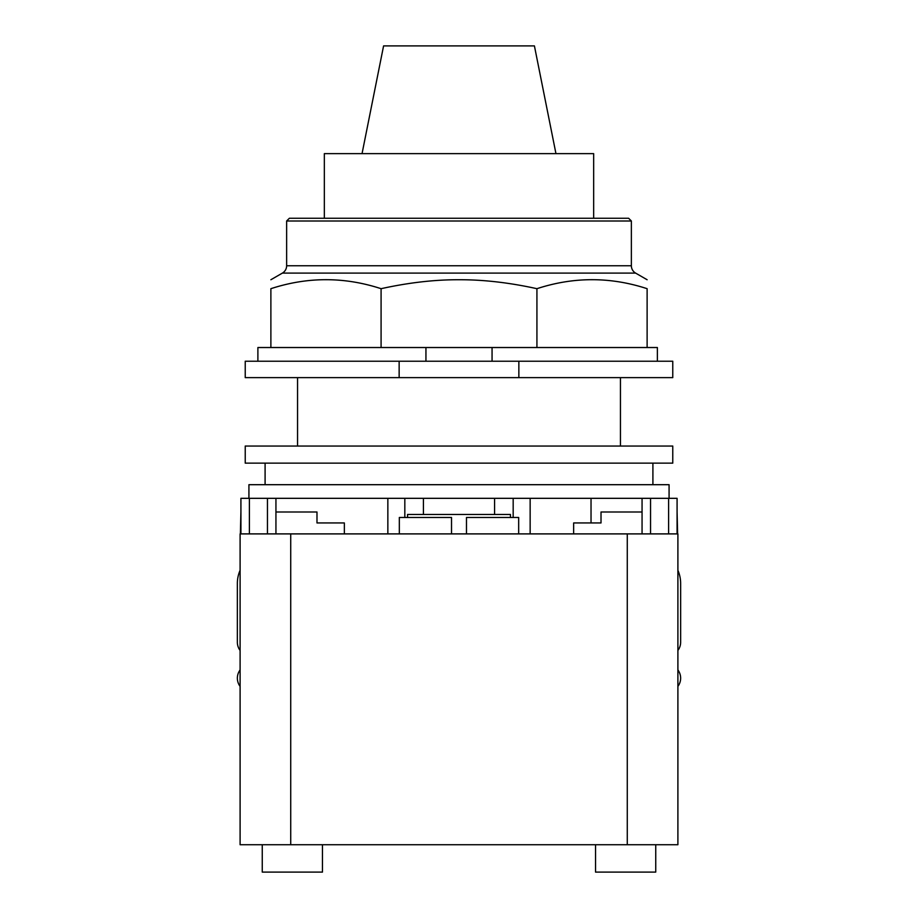 <?xml version="1.0" encoding="UTF-8"?>
<svg xmlns="http://www.w3.org/2000/svg" width="918" height="918" viewBox="0 0 918 918"><rect width="100%" height="100%" fill="white"/><g stroke="black" fill="none" stroke-linecap="round" stroke-linejoin="round"><path stroke-width="1.38" d="M555.952 153.627L534.414 45.9L383.586 45.9L362.048 153.627M593.659 218.266L593.659 153.627L324.341 153.627L324.341 218.266M286.634 220.997L631.366 220.997L628.623 218.266L289.377 218.266L286.634 220.997L286.634 265.75A8.48 8.48 0 0 1 282.4 273.094L635.6 273.094A8.48 8.48 0 0 1 631.366 265.75L286.634 265.75M381.085 288.688L381.085 347.532L270.879 347.532L270.879 288.688C270.879 276.697 270.879 276.697 270.879 288.688C270.879 276.697 270.879 276.697 270.879 288.688C307.61 276.697 344.342 276.697 381.085 288.688C408.613 282.629 434.593 279.646 459 279.738C483.419 279.646 509.387 282.629 536.927 288.688C573.658 276.697 610.39 276.697 647.121 288.688C647.121 276.697 647.121 276.697 647.121 288.688C647.121 276.697 647.121 276.697 647.121 288.688L647.121 347.532L536.927 347.532L536.927 288.688M381.085 347.532L492.059 347.532L492.059 361.222M492.059 347.532L536.927 347.532M270.879 347.532L257.889 347.532L257.889 361.222M657.38 361.222L657.38 347.532L647.121 347.532M425.941 361.222L425.941 347.532M399.146 361.222L245.232 361.222L245.232 377.631L399.146 377.631L399.146 361.222L518.854 361.222L518.854 377.631L399.146 377.631M518.854 377.631L672.768 377.631L672.768 361.222L518.854 361.222M677.897 650.46A13.678 13.678 0 0 0 680.64 642.256L680.64 583.423A32.83 32.83 0 0 0 677.897 570.308M677.897 686.389A13.678 13.678 0 0 0 678.804 671.333L677.897 669.773M240.103 669.773L239.196 671.333A13.678 13.678 0 0 0 240.103 686.389M240.103 570.296A32.83 32.83 0 0 0 237.36 583.423L237.36 642.256A13.678 13.678 0 0 0 240.103 650.46M322.459 844.732L322.459 872.1L262.261 872.1L262.261 844.732M655.739 844.732L655.739 872.1L595.541 872.1L595.541 844.732M344.353 533.897L344.353 522.95L316.985 522.95L316.985 512.003L275.939 512.003M240.378 533.897L240.918 512.003M344.353 522.95L316.985 522.95M677.897 844.732L677.897 533.897L677.897 844.732L240.103 844.732L240.103 533.897L290.719 533.897L290.719 844.732M407.558 517.477L407.558 514.47L510.442 514.47L510.442 517.477M451.518 533.897L451.518 517.477L399.33 517.477L399.33 533.897M518.67 533.897L518.67 517.477L466.482 517.477L466.482 533.897M677.897 533.897L290.719 533.897M591.031 498.325L591.031 522.95L573.647 522.95L573.647 533.897M642.061 512.003L601.015 512.003L601.015 522.95L573.647 522.95M677.622 533.897L677.082 512.003M677.082 533.897L677.082 498.325L513.173 498.325L513.173 517.477L513.173 498.325L387.855 498.325L387.855 533.897L387.855 498.325L240.918 498.325L240.918 533.897M404.827 517.477L404.827 498.325L404.827 517.477M530.145 533.897L530.145 498.325L530.145 533.897M459 446.045L245.232 446.045L245.232 463.142L672.768 463.142L672.768 446.045L459 446.045M248.927 498.325L248.927 484.693L669.073 484.693L669.073 498.325M265.095 484.693L265.095 463.142M652.905 463.142L652.905 484.693M627.281 533.897L627.281 844.732M668.602 533.897L668.602 498.325M249.398 533.897L249.398 498.325M267.459 533.897L267.459 498.325M650.541 533.897L650.541 498.325M631.366 220.997L631.366 265.75M282.4 273.094L270.879 279.738M635.6 273.094L647.121 279.738M620.442 377.631L620.442 446.045M297.558 377.631L297.558 446.045M275.939 533.897L275.939 498.325M642.061 533.897L642.061 498.325M423.428 514.47L423.428 498.325M494.572 514.47L494.572 498.325"/></g></svg>
